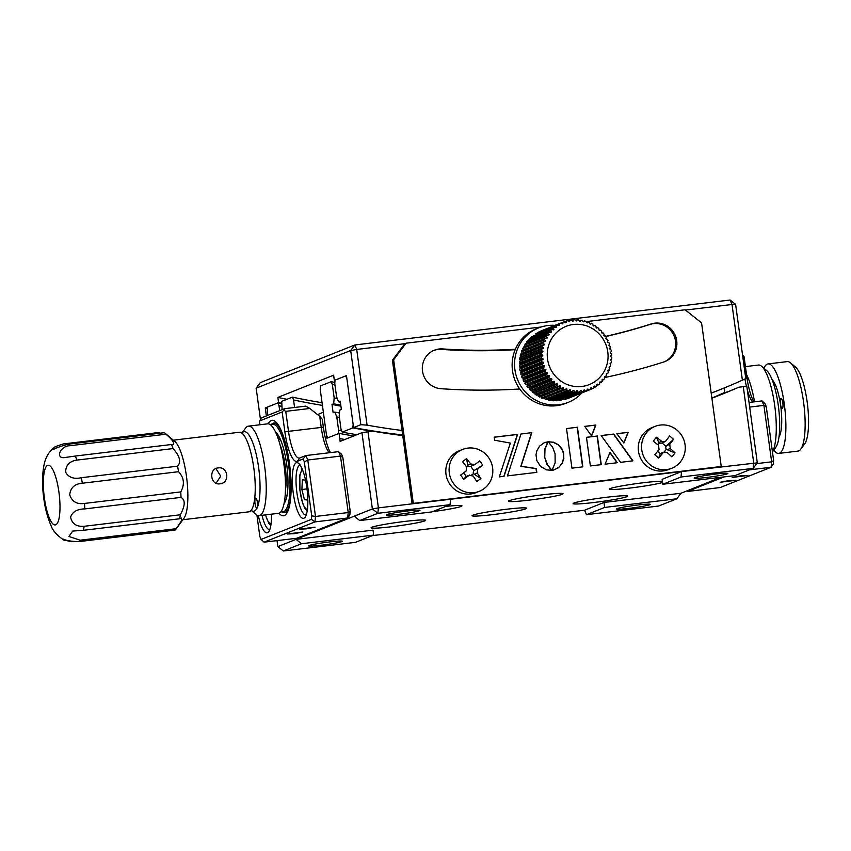 <?xml version="1.0" encoding="UTF-8"?>
<svg xmlns="http://www.w3.org/2000/svg" width="851" height="851" viewBox="0 0 851 851"><rect width="100%" height="100%" fill="white"/><g stroke="black" fill="none" stroke-linecap="round" stroke-linejoin="round"><path stroke-width="1.28" d="M424.83 520.897A27.54 1.787 172.2 0 0 425.649 520.323A27.54 1.787 172.2 0 0 401.598 521.833A27.54 1.787 172.2 0 0 371.898 527.237A27.54 1.787 172.2 0 0 371.079 527.801A27.54 1.787 172.2 0 0 395.13 526.29A27.54 1.787 172.2 0 0 424.83 520.897M525.865 508.792A27.54 1.787 172.2 0 0 526.695 508.228A27.54 1.787 172.2 0 0 502.643 509.728A27.54 1.787 172.2 0 0 472.943 515.132A27.54 1.787 172.2 0 0 472.114 515.706A27.54 1.787 172.2 0 0 496.165 514.195A27.54 1.787 172.2 0 0 525.865 508.792M626.91 496.686A27.54 1.787 172.2 0 0 627.74 496.122A27.54 1.787 172.2 0 0 603.689 497.633A27.54 1.787 172.2 0 0 573.989 503.026A27.54 1.787 172.2 0 0 573.159 503.601A27.54 1.787 172.2 0 0 597.211 502.09A27.54 1.787 172.2 0 0 626.91 496.686M432.446 511.685A27.54 1.787 172.2 0 0 461.189 506.409A27.54 1.787 172.2 0 0 462.008 505.845A27.54 1.787 172.2 0 0 445.605 506.441M562.224 494.303A27.54 1.787 172.2 0 0 563.054 493.74A27.54 1.787 172.2 0 0 539.002 495.25A27.54 1.787 172.2 0 0 509.302 500.643A27.54 1.787 172.2 0 0 508.472 501.218A27.54 1.787 172.2 0 0 532.524 499.707A27.54 1.787 172.2 0 0 562.224 494.303M662.418 481.262A27.54 1.787 172.2 0 0 635.367 483.772A27.54 1.787 172.2 0 0 610.348 488.548A27.54 1.787 172.2 0 0 609.518 489.112A27.54 1.787 172.2 0 0 632.378 487.761A27.54 1.787 172.2 0 0 662.578 482.453M617.092 508.643A17.031 1.106 -7.8 0 1 635.452 505.303A17.031 1.106 -7.8 0 1 650.324 504.366A17.031 1.106 -7.8 0 1 649.813 504.717A17.031 1.106 -7.8 0 1 631.453 508.058A17.031 1.106 -7.8 0 1 616.581 508.994A17.031 1.106 -7.8 0 1 617.092 508.643M309.147 545.523A17.031 1.106 -7.8 0 1 327.507 542.183A17.031 1.106 -7.8 0 1 342.379 541.257A17.031 1.106 -7.8 0 1 341.868 541.608A17.031 1.106 -7.8 0 1 323.508 544.938A17.031 1.106 -7.8 0 1 308.636 545.874A17.031 1.106 -7.8 0 1 309.147 545.523M386.716 514.621A17.031 1.106 -7.8 0 1 405.076 511.281A17.031 1.106 -7.8 0 1 419.947 510.355A17.031 1.106 -7.8 0 1 419.437 510.706A17.031 1.106 -7.8 0 1 401.076 514.036A17.031 1.106 -7.8 0 1 386.205 514.972A17.031 1.106 -7.8 0 1 386.716 514.621M694.661 477.741A17.031 1.106 -7.8 0 1 713.021 474.401A17.031 1.106 -7.8 0 1 727.892 473.464A17.031 1.106 -7.8 0 1 727.382 473.816A17.031 1.106 -7.8 0 1 709.011 477.156A17.031 1.106 -7.8 0 1 694.15 478.092A17.031 1.106 -7.8 0 1 694.661 477.741M711.893 398.225A686.097 662.408 68.3 0 0 720.297 394.949A686.097 662.408 68.3 0 0 738.87 387.205L719.127 395.417M711.883 398.087A686.097 662.408 68.3 0 0 715.84 396.385L724.669 392.46L724.063 388.024M712.223 398.098L726.403 392.173L715.84 396.385M757.316 462.838L753.178 468.369L753.72 462.933L743.274 386.684L746.87 386.588L757.316 462.838L681.545 471.571L662.152 479.304L662.833 484.251L734.998 475.603L753.178 468.369L681.013 477.007L681.545 471.571L450.583 499.239L450.051 504.675L377.876 513.313L359.696 520.557L354.207 516.185L372.387 508.941L361.941 432.691L372.376 431.106A686.097 662.408 68.3 0 0 402.746 435.574M662.833 484.251L681.013 477.007M372.366 535.619L584.584 510.206L586.477 514.674L658.653 506.026L676.832 498.782L680.96 493.261L721.074 477.273M586.477 514.674L604.657 507.43L676.832 498.782M301.52 543.736L373.695 535.088L355.516 542.332L283.34 550.98L301.52 543.736L296.031 539.364L373.025 530.141L373.695 535.088M450.051 504.675L431.872 511.919L359.696 520.557M738.87 387.205L743.274 386.684M367.972 431.638L378.408 507.877L450.583 499.239M361.941 432.691L340.134 441.382L339.74 438.563L344.868 439.499M317.508 414.597L323.359 412.267L326.912 438.212L339.038 433.382L339.74 438.563M277.032 540.619L277.851 546.608L354.207 516.185M339.038 433.382A681.087 657.578 68.3 0 0 353.697 435.978M584.584 510.206L603.976 502.473L680.96 493.261M603.976 502.473L604.657 507.43M727.733 391.854A32.551 2.106 -7.8 0 1 726.403 392.173M377.876 513.313L378.408 507.877L372.387 508.941L377.876 513.313M277.851 546.608L283.34 550.98M282.106 409.671L281.734 401.374L292.404 397.13A631.006 609.22 68.3 0 0 322.05 402.725M292.404 397.13L293.552 399.97A634.016 612.124 68.3 0 0 322.423 405.384M293.552 399.97L294.584 407.48M281.649 406.321A634.016 612.124 -111.7 0 1 279.011 405.767L279.681 410.639M281.532 403.693A631.006 609.22 -111.7 0 1 277.851 402.917L279.011 405.767M267.565 415.469L267.193 407.172L277.851 402.917M277.16 435.893A36.721 9.265 83.2 0 1 277.681 434.414M275.607 432.223A36.721 9.265 83.2 0 1 287.01 466.912A36.721 9.265 83.2 0 1 284.117 503.324M287.308 533.992L294.063 533.715L302.945 531.981L287.308 533.992M299.424 529.162L306.179 528.886L315.061 527.152L299.424 529.162M271.458 514.174A28.04 7.074 83.2 0 1 268.756 531.63A28.04 7.074 83.2 0 1 258.321 515.632M262.044 515.302A25.041 6.319 -96.8 0 0 269.565 529.482A25.041 6.319 -96.8 0 0 269.852 529.418M306.849 487.772A28.04 7.074 83.2 0 1 305.115 517.142A28.04 7.074 83.2 0 1 293.276 493.186A28.04 7.074 83.2 0 1 298.669 463.38A28.04 7.074 83.2 0 1 306.849 487.772M300.265 465.263A25.041 6.319 -96.8 0 0 299.967 465.274A25.041 6.319 -96.8 0 0 296.893 492.548A25.041 6.319 -96.8 0 0 305.924 514.993A25.041 6.319 -96.8 0 0 306.211 514.94M268.225 423.83A48.081 12.127 83.2 0 1 275.437 421.553A48.081 12.127 83.2 0 1 289.446 463.38A48.081 12.127 83.2 0 1 286.479 513.727A48.081 12.127 83.2 0 1 278.937 513.217M290.872 495.644A45.071 11.371 83.2 0 1 285.819 511.908A45.071 11.371 83.2 0 1 284.138 512.653L286.064 512.419A45.071 11.371 -96.8 0 0 287.606 511.781M264.065 542.172L296.786 538.257L347.687 517.982L348.219 512.547L340.485 456.104L338.602 451.636L341.591 454.381L342.815 457.274L350.208 511.26L349.867 514.781L347.687 517.982L314.966 521.897L264.065 542.172L261.076 539.428L311.37 519.397L311.721 515.866L304.328 461.88L303.094 458.987L297.339 461.285A33.051 8.34 83.2 0 1 284.862 431.787L282.149 411.98L259.364 421.064L259.874 424.766M256.917 515.121L259.842 536.534L261.076 539.428M329.305 452.743A30.051 7.585 83.2 0 1 321.199 427.234L319.71 416.341L322.274 419.256L323.359 427.181A33.051 8.34 -96.8 0 0 330.443 452.604M319.71 416.341L309.828 408.469L285.766 411.352L288.478 431.159A30.051 7.585 -96.8 0 0 299.329 458.093A30.051 7.585 -96.8 0 0 299.818 457.966L305.881 455.551L338.602 451.636M259.364 421.064L261.842 417.745L284.628 408.671L305.807 406.129L309.828 408.469M303.094 458.987L305.881 455.551L307.775 460.019L315.498 516.461L348.219 512.547L350.208 511.26M311.721 515.866L315.498 516.461L314.966 521.897L311.37 519.397M304.328 461.88L307.775 460.019L340.485 456.104L342.815 457.274M276.99 423.181A45.071 11.371 -96.8 0 0 275.341 422.915L273.416 423.149A45.071 11.371 83.2 0 1 283.979 438.084M285.766 411.352L283.755 410.182L282.149 411.98M283.755 410.182L284.628 408.671M772.442 451.838A45.071 11.371 -96.8 0 0 774.761 405.948A45.071 11.371 -96.8 0 0 761.549 366.249L766.613 370.515A40.061 10.106 83.2 0 1 778.346 405.799A40.061 10.106 83.2 0 1 775.814 447.328L772.453 451.913M761.549 366.249A45.071 11.371 -96.8 0 0 758.422 365.058L745.423 366.611M754.529 401.81A45.071 11.371 -96.8 0 0 746.497 374.44M257.279 507.568A40.061 10.106 -96.8 0 0 256.949 457.689A40.061 10.106 -96.8 0 0 241.907 433.138L245.631 428.042A45.071 11.371 83.2 0 1 248.396 426.149A45.071 11.371 83.2 0 1 263.736 460.582A45.071 11.371 83.2 0 1 263.129 511.504A45.071 11.371 83.2 0 1 259.119 515.653A45.071 11.371 83.2 0 1 255.981 514.451L251.162 510.387A40.061 10.106 -96.8 0 0 257.279 507.568A5.01 1.266 -96.8 0 0 257.342 501.909A5.01 1.266 -96.8 0 0 255.64 498.08A5.01 1.266 -96.8 0 0 255.194 498.548A5.01 1.266 -96.8 0 0 255.13 504.207A5.01 1.266 -96.8 0 0 256.832 508.026A5.01 1.266 -96.8 0 0 257.279 507.568M280.075 444.967A30.051 7.585 83.2 0 1 285.457 489.878M248.396 426.149L267.639 423.841A45.071 11.371 83.2 0 1 282.989 458.274A45.071 11.371 83.2 0 1 282.372 509.196A45.071 11.371 83.2 0 1 278.362 513.344L259.119 515.653M790.419 362.792L795.483 367.058A40.061 10.106 83.2 0 1 806.854 399.779A40.061 10.106 83.2 0 1 804.684 443.871L800.77 449.2A45.071 11.371 -96.8 0 0 803.216 399.608A45.071 11.371 -96.8 0 0 790.419 362.792A45.071 11.371 -96.8 0 0 787.292 361.601L768.049 363.909A45.071 11.371 -96.8 0 0 763.943 368.27M779.005 436.957A30.051 7.585 -96.8 0 0 780.452 404.161A5.01 1.266 -96.8 0 0 782.218 408.384A5.01 1.266 -96.8 0 0 782.792 402.661A5.01 1.266 -96.8 0 0 781.027 398.438A5.01 1.266 -96.8 0 0 780.452 404.161A30.051 7.585 -96.8 0 0 772.155 379.833M773.75 450.136A45.071 11.371 -96.8 0 0 778.761 453.413A45.071 11.371 -96.8 0 0 783.962 401.906A45.071 11.371 -96.8 0 0 768.049 363.909M778.761 453.413L798.015 451.104A45.071 11.371 -96.8 0 0 800.77 449.2M218.186 467.901C208.442 468.582 210.346 485.485 220.015 483.815C230.227 483.113 228.281 466.21 218.186 467.901L218.792 467.848M219.409 483.868L220.015 483.815M78.835 541.619L175.061 530.088A50.081 12.637 -96.8 0 0 176.168 528.886A50.081 12.637 -96.8 0 0 176.317 528.673L181.348 521.067L181.348 518.057L179.71 518.759A50.081 12.637 -96.8 0 0 180.306 514.781C185.263 505.664 185.486 499.867 180.986 497.388A50.081 12.637 -96.8 0 0 180.763 491.899C184.858 484.368 184.124 477.634 178.561 471.699A50.081 12.637 -96.8 0 0 177.572 466.178C181.359 462.05 179.859 456.189 173.072 448.573A50.081 12.637 -96.8 0 0 171.594 444.499L75.367 456.03A50.081 12.637 83.2 0 1 76.835 460.104C69.335 461.263 65.623 465.337 65.687 472.316C68.676 477.517 73.899 479.315 81.345 477.709A50.081 12.637 83.2 0 1 82.324 483.23C74.76 483.836 70.548 487.687 69.686 494.761C72.016 501.643 76.962 504.537 84.536 503.43A50.081 12.637 83.2 0 1 84.76 508.919C77.207 509.047 72.484 511.77 70.59 517.089C71.952 523.769 76.452 526.843 84.068 526.301A50.081 12.637 83.2 0 1 83.472 530.29L72.675 531.067L68.974 536.492L80.09 540.204A50.081 12.637 83.2 0 1 78.835 541.619C71.484 541.438 66.24 540.598 63.08 539.087L63.804 540.066L71.08 541.555M171.594 444.499L173.104 444.552C174.881 443.297 172.508 439.85 165.998 434.212A50.081 12.637 -96.8 0 0 164.668 432.872A50.081 12.637 -96.8 0 0 164.424 432.67L68.186 444.201A50.081 12.637 83.2 0 1 69.761 445.733C59.676 445.998 54.964 459.625 65.431 457.444L66.335 457.349M65.431 457.444L75.367 456.03M159.233 432.457L62.995 443.977L55.326 446.637L53.464 449.541M53.294 449.551C56.102 447.913 61.059 446.126 68.186 444.201M164.668 432.872L174.785 441.403A40.061 10.106 83.2 0 1 186.805 478.922A40.061 10.106 83.2 0 1 183.986 518.206L176.168 528.886M173.338 440.18L239.365 432.265A40.061 10.106 83.2 0 1 239.78 432.255A40.061 10.106 83.2 0 1 254.268 471.667A40.061 10.106 83.2 0 1 248.896 511.834L182.869 519.738M76.835 460.104L173.072 448.573M69.761 445.733L165.998 434.212M176.317 528.673L80.09 540.204M83.472 530.29L179.71 518.759M180.306 514.781L84.068 526.301M84.76 508.919L180.986 497.388M180.763 491.899L84.536 503.43M216.09 483.198L220.717 476.124L216.165 469.007M177.572 466.178L81.345 477.709M82.324 483.23L178.561 471.699M307.615 495.282L307.392 500.048L304.413 499.654L301.892 489.506L302.36 479.762L305.339 480.155L306.2 483.634M307.424 499.292L304.413 499.654M306.998 488.899L301.892 489.506M271.043 514.217L269.81 514.366M547.938 398.874L548.789 400.183L550.257 400.427L572.074 391.737L570.596 391.492L570.383 389.928A35.061 33.849 68.3 0 1 569.755 389.79L568.436 390.981L566.989 390.577L566.926 388.971A35.061 33.849 68.3 0 1 566.309 388.758L564.894 389.843L563.49 389.29L563.575 387.652A35.061 33.849 68.3 0 1 562.979 387.375L561.479 388.322L560.128 387.63L560.373 385.982A35.061 33.849 68.3 0 1 559.809 385.652L558.224 386.46L556.948 385.631L557.341 383.982A35.061 33.849 68.3 0 1 556.82 383.588L555.16 384.258L553.98 383.301L554.533 381.673A35.061 33.849 68.3 0 1 554.044 381.227L552.342 381.748L551.267 380.674L551.969 379.089A35.061 33.849 68.3 0 1 551.522 378.589L528.801 387.726M546.619 399.672L568.596 390.928L546.619 399.672L545.183 399.268L566.989 390.577M544.48 397.917L545.183 399.268M541.023 396.545A35.061 33.849 -111.7 0 0 541.13 396.598L541.683 397.981L543.076 398.534L543.863 397.704M537.683 394.779A35.061 33.849 -111.7 0 0 537.928 394.928L538.321 396.321L539.651 397.023L540.534 396.321M534.566 392.673A35.061 33.849 -111.7 0 0 534.907 392.928L535.141 394.321L536.396 395.151L537.364 394.587M531.715 390.269A35.061 33.849 -111.7 0 0 532.088 390.62L532.173 391.992L533.343 392.949L534.375 392.534M529.131 387.588A35.061 33.849 -111.7 0 0 529.524 388.024L529.45 389.364L530.524 390.449L531.598 390.173M526.854 384.673A35.061 33.849 -111.7 0 0 527.226 385.184L527.003 386.46L527.96 387.652L529.077 387.535M524.897 381.546A35.061 33.849 -111.7 0 0 525.227 382.11L524.865 383.322L525.695 384.609L526.833 384.641M544.64 366.494L522.163 375.451L521.578 376.472L522.142 377.897L523.269 378.248A35.061 33.849 -111.7 0 0 523.535 378.855L523.046 379.982L524.79 381.588L547.342 372.589L545.565 372.653L544.863 371.291L545.98 369.908A35.061 33.849 68.3 0 1 545.714 369.302L543.959 369.206L543.385 367.781L544.64 366.494A35.061 33.849 68.3 0 1 544.438 365.866L542.704 365.611L542.278 364.143L543.651 362.962A35.061 33.849 68.3 0 1 543.502 362.313L541.821 361.92L541.544 360.409L543.023 359.356A35.061 33.849 68.3 0 1 542.938 358.696L541.31 358.154L541.193 356.633L542.757 355.707A35.061 33.849 68.3 0 1 542.747 355.048L541.193 354.367L541.236 352.846L542.874 352.059A35.061 33.849 68.3 0 1 542.927 351.399L541.459 350.601L541.651 349.091L543.353 348.453A35.061 33.849 68.3 0 1 543.481 347.814L542.108 346.889L542.459 345.41L544.204 344.932A35.061 33.849 68.3 0 1 544.395 344.304L543.129 343.272L543.629 341.857L545.417 341.528A35.061 33.849 68.3 0 1 545.672 340.921L544.523 339.804L545.161 338.443L546.959 338.272A35.061 33.849 68.3 0 1 547.278 337.709L546.257 336.507L547.044 335.23L548.842 335.22A35.061 33.849 68.3 0 1 549.214 334.688L548.331 333.422L549.235 332.241L551.023 332.39A35.061 33.849 68.3 0 1 551.448 331.901L550.714 330.592L551.735 329.518L553.49 329.816A35.061 33.849 68.3 0 1 553.958 329.38L553.373 328.029L554.501 327.071L556.203 327.529A35.061 33.849 68.3 0 1 556.724 327.146L556.288 325.773L557.511 324.954L559.15 325.55A35.061 33.849 68.3 0 1 559.703 325.231L559.426 323.859L560.735 323.167L562.288 323.901A35.061 33.849 68.3 0 1 562.873 323.646L562.745 322.284L564.117 321.742L565.585 322.603A35.061 33.849 68.3 0 1 566.202 322.412L566.213 321.082L567.638 320.699L569 321.678A35.061 33.849 68.3 0 1 569.638 321.54L569.798 320.263L571.255 320.04L572.51 321.114A35.061 33.849 68.3 0 1 573.148 321.05L573.457 319.838L574.936 319.763L576.063 320.933A35.061 33.849 68.3 0 1 576.701 320.944L577.148 319.806L578.627 319.891L579.616 321.135A35.061 33.849 68.3 0 1 580.265 321.221L580.829 320.167L582.297 320.412L583.148 321.721A35.061 33.849 68.3 0 1 583.775 321.869L584.467 320.923L585.903 321.327L586.605 322.678A35.061 33.849 68.3 0 1 587.222 322.891L588.009 322.072L589.403 322.614L589.956 323.997A35.061 33.849 68.3 0 1 590.541 324.274L591.424 323.582L592.764 324.274L593.158 325.667A35.061 33.849 68.3 0 1 593.721 326.007L594.689 325.444L595.945 326.284L596.179 327.667A35.061 33.849 68.3 0 1 596.711 328.071L597.742 327.646L598.913 328.603L598.998 329.975A35.061 33.849 68.3 0 1 599.476 330.433L600.561 330.156L601.636 331.241L601.561 332.571A35.061 33.849 68.3 0 1 602.008 333.071L603.125 332.943L604.082 334.135L603.859 335.411A35.061 33.849 68.3 0 1 604.253 335.954L605.391 335.985L606.22 337.273L605.859 338.485A35.061 33.849 68.3 0 1 606.189 339.06L607.337 339.251L608.039 340.613L607.54 341.751A35.061 33.849 68.3 0 1 607.816 342.357L608.944 342.698L609.507 344.123L608.89 345.155A35.061 33.849 68.3 0 1 609.093 345.793L610.199 346.293L610.029 348.655M545.704 369.302L523.259 378.248L545.682 369.313M544.523 366.547L522.195 375.44A35.061 33.849 -111.7 0 1 521.993 374.802L544.438 365.866M543.651 362.962L521.057 371.951L520.886 374.302L521.993 374.802M521.195 371.898A35.061 33.849 -111.7 0 1 521.057 371.259L543.502 362.313M520.578 368.302L519.738 369.1L519.993 370.61L521.057 371.259M520.567 368.249A35.061 33.849 -111.7 0 1 520.504 367.643L542.938 358.696M520.312 364.654L519.387 365.324L519.493 366.845L520.504 367.643M520.312 364.558A35.061 33.849 -111.7 0 1 520.301 363.983L542.747 355.048M520.429 361.005L519.418 361.537L519.376 363.058L520.301 363.983M520.44 360.835A35.061 33.849 -111.7 0 1 520.482 360.345L542.927 351.399M520.886 357.388L519.844 357.782L519.642 359.292L520.482 360.345M520.961 357.133A35.061 33.849 -111.7 0 1 521.035 356.75L543.481 347.814M521.631 353.814L520.642 354.101L520.291 355.58L521.035 356.75M521.876 353.484A35.061 33.849 -111.7 0 1 521.95 353.25L544.395 344.304M522.727 350.335L521.823 350.548L521.312 351.963L521.95 353.25M523.195 349.921A35.061 33.849 -111.7 0 1 523.227 349.867L545.672 340.921M524.173 347.006L522.705 348.495L523.227 349.867M525.95 343.857L524.439 345.198L546.257 336.507M549.235 332.241L527.429 340.932L526.514 342.113L548.331 333.422M551.735 329.518L529.928 338.209L528.896 339.283L550.714 330.592M554.501 327.071L531.556 336.719L553.373 328.029M557.511 324.954L535.705 333.645L556.288 325.773M560.735 323.167L538.917 331.858L559.426 323.859M582.084 324.72A31.349 30.264 68.3 0 0 547.565 350.186A31.349 30.264 68.3 0 0 573.244 386.226A31.349 30.264 68.3 0 0 607.752 360.75A31.349 30.264 68.3 0 0 582.084 324.72M525.227 343.921L548.087 335.039M523.354 347.134L546.374 338.155M521.823 350.548L545.002 341.464M520.642 354.101L543.98 344.91M519.844 357.782L543.321 348.453M519.418 361.537L542.874 352.059M519.94 364.696L542.757 355.707M520.323 368.355L543.023 359.356M547.342 372.589A35.061 33.849 68.3 0 0 547.661 373.174L546.672 374.631L547.512 375.919L549.278 375.695L526.641 384.758M549.278 375.695A35.061 33.849 68.3 0 0 549.672 376.238L548.821 377.77L549.778 378.961L551.522 378.589M554.044 381.227L530.524 390.449M556.82 383.588L533.343 392.949M536.885 395.098L558.905 386.322L536.396 395.151M540.023 396.949L561.979 388.205L539.651 397.023M543.31 398.47L565.213 389.737L543.076 398.534M610.614 347.772L609.88 348.687A35.061 33.849 68.3 0 1 610.018 349.346L611.092 349.984L611.348 351.495L610.507 352.303A35.061 33.849 68.3 0 1 610.582 352.963L611.592 353.75L611.699 355.282L610.773 355.952A35.061 33.849 68.3 0 1 610.773 356.612L611.709 357.537L611.667 359.069L610.656 359.59A35.061 33.849 68.3 0 1 610.603 360.25L611.443 361.313L611.241 362.813L610.178 363.196A35.061 33.849 68.3 0 1 610.05 363.845L610.795 365.015L610.444 366.494L609.327 366.728A35.061 33.849 68.3 0 1 609.135 367.355L609.773 368.632L609.263 370.057L608.114 370.132A35.061 33.849 68.3 0 1 607.859 370.728L608.38 372.1L607.731 373.461L606.572 373.376A35.061 33.849 68.3 0 1 606.252 373.951L606.646 375.397L604.476 377.238M523.535 378.855L545.98 369.908M525.227 382.11L547.661 373.174M527.226 385.184L549.672 376.238M529.524 388.024L551.969 379.089M532.088 390.62L554.533 381.673M534.907 392.928L557.341 383.982M537.928 394.928L560.373 385.982M541.13 396.598L563.575 387.652M565.713 389.46L566.926 388.971M569.425 390.311L570.383 389.928M573.085 390.843L573.914 390.513A35.061 33.849 68.3 0 1 573.266 390.439L572.074 391.737M576.723 391.013L577.467 390.715A35.061 33.849 68.3 0 1 576.818 390.715L575.755 392.098L574.265 392.013L573.914 390.513M580.339 390.811L581.02 390.545A35.061 33.849 68.3 0 1 580.382 390.598L579.446 392.066L577.957 392.141L577.467 390.715M583.882 390.237L584.52 389.981A35.061 33.849 68.3 0 1 583.892 390.109L583.105 391.641L581.637 391.875L581.02 390.545M587.328 389.29L587.945 389.045A35.061 33.849 68.3 0 1 587.328 389.247L586.69 390.822L585.254 391.215L584.52 389.981M590.158 389.62L566.968 398.853L590.158 389.62L590.658 388.013A35.061 33.849 68.3 0 0 591.243 387.748L592.168 388.737L590.254 389.503M592.168 388.737L593.477 388.045L593.817 386.428A35.061 33.849 68.3 0 0 594.381 386.109L595.381 386.96L593.711 387.62M595.381 386.96L596.615 386.131L596.806 384.514A35.061 33.849 68.3 0 0 597.328 384.131L598.391 384.833L596.859 385.439M598.391 384.833L599.529 383.875L599.572 382.28A35.061 33.849 68.3 0 0 600.04 381.844L601.157 382.397L599.721 382.971M601.157 382.397L602.189 381.312L602.082 379.748A35.061 33.849 68.3 0 0 602.508 379.269L603.657 379.663L602.263 380.227M603.657 379.663L604.572 378.482L604.316 376.961A35.061 33.849 68.3 0 0 604.689 376.429L605.859 376.674M562.266 323.88L562.873 323.646M559.075 325.476L559.703 325.231M556.054 327.412L556.724 327.146M553.235 329.667L553.958 329.38M550.64 332.22L551.448 331.901M548.289 335.06L549.214 334.688M546.151 338.155L547.278 337.709M519.642 359.292L541.459 350.601M520.291 355.58L542.108 346.889M521.312 351.963L543.129 343.272M522.705 348.495L544.523 339.804M540.928 330.975L562.745 322.284M564.415 321.806L566.213 321.082M568.202 320.901L569.798 320.263M571.978 320.423L573.457 319.838M575.744 320.37L577.148 319.806M579.467 320.721L580.829 320.167M583.095 321.465L584.467 320.923M587.222 322.891L588.009 322.072M590.541 324.274L591.424 323.582M593.721 326.007L594.689 325.444M596.711 328.071L597.742 327.646M599.476 330.433L600.455 330.124M602.008 333.071L602.891 332.858M604.253 335.954L605.05 335.826M606.295 339.006L606.891 339.006M607.816 342.357L608.401 342.347M611.348 351.495L610.507 352.303M611.699 355.282L610.773 355.952M611.667 359.069L610.656 359.59M611.241 362.813L610.178 363.196M610.444 366.494L609.327 366.728M609.263 370.057L608.114 370.132M607.731 373.461L606.572 373.376M588.775 390.162L587.945 389.045M586.69 390.822L564.873 399.513L585.254 391.215M558.575 399.481L559.82 400.566L581.637 391.875M559.82 400.566L583.105 391.641M555.022 399.662L556.15 400.832L577.957 392.141M556.15 400.832L579.446 392.066M551.469 399.459L552.459 400.704L574.265 392.013M552.459 400.704L553.937 400.789L575.755 392.098M548.789 400.183L570.596 391.492M541.683 397.981L563.49 389.29M538.321 396.321L560.128 387.63M535.141 394.321L556.948 385.631M532.173 391.992L553.98 383.301M529.45 389.364L551.267 380.674M527.003 386.46L548.821 377.77M527.96 387.652L549.778 378.961M524.865 383.322L546.672 374.631M525.695 384.609L547.512 375.919M523.046 379.982L544.863 371.291M523.748 381.344L545.565 372.653M521.578 376.472L543.385 367.781M522.142 377.897L543.959 369.206M520.472 372.834L542.278 364.143M520.886 374.302L542.704 365.611M519.738 369.1L541.544 360.409M519.993 370.61L541.821 361.92M519.387 365.324L541.193 356.633M519.493 366.845L541.31 358.154M519.376 363.058L541.193 354.367M555.086 325.337A40.061 38.678 68.3 0 0 538.598 327.912A40.061 38.678 68.3 0 0 514.929 369.738A40.061 38.678 68.3 0 0 568.255 402.342A40.061 38.678 68.3 0 0 581.988 392.875M538.598 327.912L536.173 328.869A40.061 38.678 68.3 0 0 512.504 370.706A40.061 38.678 68.3 0 0 565.83 403.31L568.255 402.342M484.081 488.644A22.541 21.754 -111.7 0 1 479.294 491.314A22.541 21.754 -111.7 0 1 453.466 483.4A22.541 21.754 -111.7 0 1 457.827 452.115A22.541 21.754 -111.7 0 1 462.614 449.445A22.541 21.754 -111.7 0 1 488.442 457.349A22.541 21.754 -111.7 0 1 484.081 488.644M479.294 491.314L475.996 492.633A22.541 21.754 -111.7 0 1 450.168 484.719A22.541 21.754 -111.7 0 1 459.317 450.753L462.614 449.445M462.54 461.657A57.091 24.339 -43.7 0 1 464.55 460.125A57.091 24.339 -43.7 0 1 466.582 458.646A60.038 15.148 53.3 0 1 470.699 463.933L474.773 464.635A60.038 3.904 -35.7 0 0 479.698 460.891A57.091 40.029 50.6 0 1 482.73 465.103A60.038 3.904 144.3 0 1 477.805 468.858L477.23 473.028A60.038 15.148 53.3 0 1 480.858 478.507A57.091 30.774 152.9 0 1 478.868 480.038A57.091 30.774 152.9 0 1 476.815 481.517A60.038 15.148 -126.7 0 0 473.188 476.039L469.103 475.337A60.038 3.904 144.3 0 1 463.699 479.273A57.091 15.084 -124.7 0 1 460.668 475.06A60.038 3.904 -35.7 0 0 466.071 471.114L466.656 466.944A60.038 15.148 -126.7 0 0 462.54 461.657M463.859 472.741L466.071 476.549L469.752 474.975L466.071 476.549L463.699 479.273M482.73 465.103L473.89 470.741L470.731 466.348L474.773 464.635M466.571 466.837L467.88 465.859L466.582 458.646M477.23 473.028L474.198 474.23L480.858 478.507M474.198 474.23L473.486 473.656L471.762 474.932M473.486 473.656A3 2.904 -111.7 0 1 473.89 470.741M470.731 466.348A3 2.904 -111.7 0 1 467.88 465.859M677.045 430.127A22.541 21.754 -111.7 0 1 680.523 461.721A22.541 21.754 -111.7 0 1 671.758 468.263A22.541 21.754 -111.7 0 1 649.792 464.529A22.541 21.754 -111.7 0 1 646.313 432.925A22.541 21.754 -111.7 0 1 655.079 426.394A22.541 21.754 -111.7 0 1 677.045 430.127M671.758 468.263L668.46 469.582A22.541 21.754 -111.7 0 1 642.643 461.689A22.541 21.754 -111.7 0 1 643.016 434.244A22.541 21.754 -111.7 0 1 651.781 427.702L655.079 426.394M658.727 458.051A57.091 16.297 -137.7 0 1 656.738 456.402A57.091 16.297 -137.7 0 1 654.77 454.721A60.038 7.585 -49.9 0 0 659.036 449.551L658.568 445.339A60.038 13.68 -141.6 0 0 653.281 441.19A57.091 21.307 -57 0 1 656.429 437.212A60.038 13.68 38.4 0 1 661.716 441.361L664.674 441.85L665.822 440.988A60.038 7.585 -49.9 0 0 669.599 436.01A57.091 38.816 33.3 0 1 671.599 437.648A57.091 38.816 33.3 0 1 673.545 439.339A60.038 7.585 130.1 0 1 669.769 444.318L670.237 448.53A60.038 13.68 38.4 0 1 675.034 452.87A57.091 33.806 138.3 0 1 671.886 456.849A60.038 13.68 -141.6 0 0 667.088 452.509L664.184 451.998L662.993 452.881A60.038 7.585 130.1 0 1 658.727 458.051L660.185 453.679L657.504 451.424M670.237 448.53L667.205 449.732L675.034 452.87M667.205 449.732L666.322 449.275L664.174 451.998M657.78 444.701L659.025 443.126L656.429 437.212M661.961 442.935L666.003 446.339L673.545 439.339M666.322 449.275A3 2.904 -111.7 0 1 666.003 446.339M664.674 441.85L661.28 443.201A3 2.904 -111.7 0 1 659.025 443.126M660.185 453.679A3 2.904 -111.7 0 1 660.791 453.349L664.184 451.998M586.19 321.614L685.108 309.775L701.575 322.891L721.244 466.486L720.031 466.965L412.097 503.845L392.428 360.26L404.821 343.676L356.707 349.442L367.079 425.138L360.845 424.692L353.58 427.596L346.453 375.589L334.337 380.418L333.624 375.195L277.873 397.406L278.585 402.629L265.257 407.937L266.352 415.948M360.845 424.692L350.686 350.506L256.151 388.162L260.427 419.341M742.38 380.184L732.009 304.488L735.615 304.392L745.774 378.589L742.38 380.184A681.087 657.578 -111.7 0 1 718.446 390.301A681.087 657.578 -111.7 0 1 711.202 393.13M286.936 399.3A626.006 604.391 -111.7 0 1 277.873 397.406M256.151 388.162L260.289 382.631L354.814 344.974L730.126 300.02L732.009 304.488L685.481 310.062M402.044 430.478A681.087 657.578 -111.7 0 1 367.079 425.138M335.028 380.567A631.006 609.22 -111.7 0 1 334.337 380.418M281.575 403.268A631.006 609.22 -111.7 0 1 278.585 402.629M267.086 408.331A631.006 609.22 -111.7 0 1 265.257 407.937M402.651 434.935A681.087 657.578 -111.7 0 1 353.58 427.596M735.615 304.392L730.126 300.02M354.814 344.974L350.686 350.506L356.707 349.442L354.814 344.974M747.869 475.454L741.104 475.72L732.232 477.464L747.869 475.454M735.743 480.283L728.988 480.549L720.106 482.283L735.743 480.283M723.956 476.932L687.48 491.463L720.201 487.538L771.102 467.263L749.433 469.858M742.551 355.069L744.061 356.654L746.774 376.461A33.051 8.34 -96.8 0 0 753.869 401.895M773.633 460.54L771.644 461.827L763.911 405.384L762.017 400.917L765.006 403.661L766.24 406.555L773.633 460.54L773.282 464.072L771.102 467.263L771.644 461.827L756.73 463.614M752.731 402.034A30.051 7.585 83.2 0 1 747.338 389.971M746.465 386.599A30.051 7.585 83.2 0 1 744.976 378.972M762.017 400.917L749.05 402.47M766.24 406.555L763.911 405.384L749.678 407.086M687.48 491.463L686.874 490.899M352.846 427.883L342.187 432.127L341.028 429.308L339.209 415.969L339.719 410.129L341.379 409.469L340.24 401.151L338.581 401.81L336.602 396.96L334.762 383.556L335.06 380.131L345.729 375.876L346.878 378.727L353.154 424.479L352.846 427.883A681.087 657.578 68.3 0 0 371.823 431.17M383.652 432.936A681.087 657.578 68.3 0 0 402.704 435.308M342.187 432.127A681.087 657.578 68.3 0 0 356.846 434.723M338.581 401.81A652.047 629.527 68.3 0 0 340.379 402.172M345.729 375.876A631.006 609.22 68.3 0 0 346.517 376.046M327.646 437.925L326.486 435.106L320.221 389.343L320.519 385.928L331.188 381.673L332.337 384.514L334.177 397.917L333.666 403.768L331.996 404.438L333.145 412.756L334.805 412.086L336.783 416.937L338.613 430.276L338.304 433.67M341.655 430.851A678.087 654.674 -111.7 0 1 338.613 430.276M339.411 417.447A665.205 642.239 -111.7 0 1 336.783 416.937M339.464 413.001A660.057 637.271 -111.7 0 1 334.805 412.086M340.932 406.182A652.047 629.527 -111.7 0 1 331.996 404.438M340.794 405.182A652.047 629.527 -111.7 0 1 333.666 403.768M337.251 398.545A646.888 624.56 -111.7 0 1 334.177 397.917M334.975 385.067A634.016 612.124 -111.7 0 1 332.337 384.514M334.858 382.45A631.006 609.22 -111.7 0 1 331.188 381.673M605.635 336.368A595.955 575.372 68.3 0 0 651.281 323.923A20.03 19.339 -111.7 0 1 676.705 340.677A20.03 19.339 -111.7 0 1 664.865 361.59A20.03 19.339 -111.7 0 1 663.631 362.026A636.016 614.06 -111.7 0 1 604.582 377.557M605.752 336.539A595.955 575.372 68.3 0 0 650.068 324.412A20.03 19.339 -111.7 0 1 675.492 341.155A20.03 19.339 -111.7 0 1 664.259 361.813M433.733 350.452A20.03 19.339 -111.7 0 1 441.382 349.399A595.955 575.372 68.3 0 0 515.195 349.665M548.129 441.733L552.544 447.126L555.075 453.753L555.139 462.816L552.086 470.241L553.448 470.071L558.384 467.795L561.968 463.838L563.83 458.7L563.596 452.934L562.022 448.966L558.458 444.786L553.661 442.243L548.129 441.733M531.811 432.67L521.003 433.957L507.462 475.879L536.8 472.358L536.279 468.561L521.057 466.22L531.811 432.67L520.982 434.031M494.325 437.159L494.75 440.244L510.345 443.073L499.335 476.847L504.079 476.283L517.61 434.372L494.325 437.159M597.349 436.02L586.467 437.318L590.381 465.944L601.263 464.635L597.349 436.02L586.477 437.393M623.911 443.031L628.229 432.319L616.837 433.68L623.911 443.031M620.624 462.327L632.953 460.848L613.762 434.053L601.178 435.563L620.624 462.327M610.018 452.424L605.04 464.189L617.337 462.721L610.018 452.424M544.757 456.668L544.98 449.222L548.033 441.807L544.012 442.882L539.662 446.062L536.864 450.69L536.013 454.785L536.8 460.54L540.545 466.412L546.406 469.858L551.969 470.326L547.587 464.912L544.523 456.764L544.736 449.317L547.789 441.914L545.055 442.467M584.722 426.362L591.583 435.989L595.881 425.021L584.722 426.362M577.425 427.234L566.511 428.542L571.936 468.156L582.85 466.848L577.425 427.234L566.521 428.606M721.244 466.486L413.309 503.366L393.641 359.782L406.033 343.198L541.066 327.018M519.716 388.992A636.016 614.06 -111.7 0 1 440.914 388.705A20.03 19.339 -111.7 0 1 422.607 371.791A20.03 19.339 -111.7 0 1 434.34 350.208A20.03 19.339 -111.7 0 1 442.594 348.921A595.955 575.372 68.3 0 0 515.376 349.25M412.097 503.845L413.309 503.366M392.428 360.26L393.641 359.782M404.821 343.676L406.033 343.198M582.605 466.88L577.191 427.33M591.456 435.808L595.636 425.117L584.765 426.425M551.65 470.348L546.736 463.891L544.523 456.764M617.049 462.753L609.912 452.7M632.665 460.88L613.518 434.148L601.231 435.616M623.772 442.85L627.995 432.414L616.879 433.744M601.019 464.667L597.104 436.116M503.856 476.305L517.365 434.467L494.335 437.223M536.545 472.39L536.034 468.656L520.823 466.316L531.577 432.765M554.778 469.688L559.181 467.039L562.373 462.731L563.734 457.381L563.351 453.03L561.788 449.062L558.213 444.892L553.416 442.339L548.214 441.807M281.16 511.387A44.071 11.116 -96.8 0 0 284.702 511.036A44.071 11.116 -96.8 0 0 287.904 459.934A44.071 11.116 -96.8 0 0 270.926 424.989A44.071 11.116 -96.8 0 0 270.82 425.075M284.862 431.787L323.359 427.181M299.818 457.966L297.339 461.285M54.932 524.95A30.051 7.585 -96.8 0 0 59.336 495.431A30.051 7.585 -96.8 0 0 48.411 465.252A30.051 7.585 -96.8 0 0 43.997 494.782A30.051 7.585 -96.8 0 0 54.932 524.95M302.839 470.635A19.403 4.893 -96.8 0 0 300.648 472.89A19.403 4.893 -96.8 0 0 300.754 495.367A19.403 4.893 -96.8 0 0 307.445 509.111M265.555 514.876A19.403 4.893 -96.8 0 0 271.086 523.599M467.667 465.146L470.699 463.933M474.784 470.06L477.805 468.858M662.993 452.881L659.961 454.083M658.695 442.573L661.716 441.361M666.737 445.52L669.769 444.318M745.487 376.493L746.774 376.461M650.068 324.412L651.281 323.923M441.382 349.399L442.594 348.921M273.416 423.149L270.501 424.819M284.745 499.505A6.255 6.255 0 0 0 285.542 500.877M278.394 439.361L280.277 439.137M285.149 495.718L287.032 495.495M277.82 434.616A6.255 6.255 0 0 0 278.958 439.297M280.915 511.717L284.138 512.653M55.326 446.637C46.071 453.583 44.763 461.667 43.805 466.018C42.22 475.252 42.124 485.336 43.518 496.25C44.773 507.143 47.252 516.844 50.954 525.354C52.475 530.322 56.762 535.226 63.804 540.066M302.148 468.89L299.839 475.028L299.924 490.58L302.648 503.313L305.179 508.792L307.179 510.972M265.416 514.898L268.82 523.28L270.82 525.461M520.301 357.399L542.225 348.665M521.035 353.814L542.927 345.102M522.12 350.346L543.98 341.645M523.567 347.017L545.395 338.326M525.333 343.878L547.172 335.166M586.605 322.593L587.775 322.125M590.062 324.05L591.062 323.646M593.402 325.816L594.2 325.507M596.519 327.922L597.136 327.678M610.124 363.462L610.784 363.207M609.21 367.111L610.05 366.781M607.891 370.674L608.954 370.249M606.337 374.046L607.518 373.578M533.949 392.917L556.033 384.131M531.247 390.46L553.395 381.631M519.94 361.037L542.066 352.218M718.446 390.301L711.202 393.183"/></g></svg>
